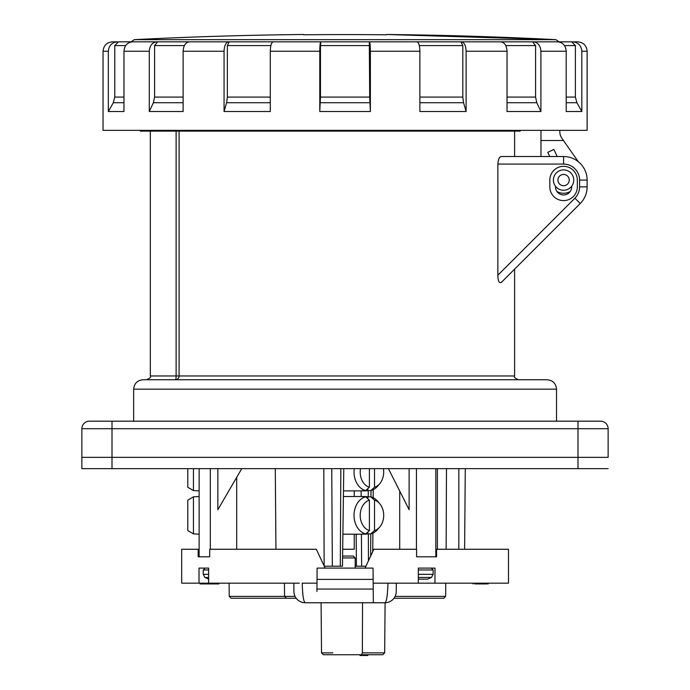 <?xml version="1.0" encoding="UTF-8"?>
<svg xmlns="http://www.w3.org/2000/svg" width="690" height="690" viewBox="0 0 690 690"><rect width="100%" height="100%" fill="white"/><g stroke="black" fill="none" stroke-linecap="round" stroke-linejoin="round"><path stroke-width="1.03" d="M557.934 180.081A5.649 5.649 0 0 0 566.404 184.98A5.649 5.649 0 0 0 566.404 175.191A5.649 5.649 0 0 0 557.934 180.081A5.649 5.649 0 0 0 566.404 184.98A5.649 5.649 0 0 0 566.404 175.191A5.649 5.649 0 0 0 557.934 180.081M553.406 180.081A10.169 10.169 0 0 0 563.583 190.25A10.169 10.169 0 0 0 573.752 180.081A10.169 10.169 0 0 0 563.583 169.913A10.169 10.169 0 0 0 553.406 180.081M354.246 534.198L354.246 549.266L342.697 549.266M418.321 577.444L431.491 577.444L433.139 574.33L418.321 574.33M418.321 579.134L427.584 579.134L431.491 577.444M431.259 568.103L433.139 569.983L433.139 574.33M208.63 577.444L204.895 577.444L203.248 574.33L208.63 574.33M299.365 583.171L208.63 583.171L208.63 568.103L199.013 568.103L208.63 568.103L205.137 568.103L203.248 569.983L203.248 574.33M608.14 457.349L608.14 428.714A7.538 7.538 0 0 0 600.602 421.185L577.996 421.185L577.996 457.349L608.14 457.349L577.996 457.349L577.996 468.648L608.14 468.648M112.004 468.648L112.004 457.349L577.996 457.349L112.004 457.349L112.004 421.185L89.398 421.185A7.538 7.538 0 0 0 81.86 428.714L81.86 457.349L112.004 457.349L81.86 457.349L81.86 468.648L577.996 468.648M133.437 41.831L118.464 41.831L114.782 45.592L114.782 97.074L113.298 102.724L108.33 111.521L123.967 111.521L123.967 51.241C124.476 45.523 127.348 42.383 132.575 41.831L190.061 41.831M184.385 45.592L154.603 45.592L157.648 41.831M273.49 41.831L229.244 41.831L227.364 45.592L227.364 97.074L226.605 102.724L224.06 111.521L270.29 111.521L270.29 51.241C270.463 45.523 271.429 42.383 273.197 41.831L369.305 41.831L369.693 97.074L320.471 97.074L319.781 111.521L370.383 111.521L369.693 97.074M369.693 45.592L320.471 45.592L320.867 41.831M466.104 51.241C465.828 45.523 464.258 42.383 461.394 41.831L500.742 41.831C504.571 42.383 506.667 45.523 507.038 51.241L466.104 51.241L466.104 111.521L463.568 102.724L462.809 97.074L462.809 45.592L460.929 41.831L416.682 41.831M540.9 51.241C540.451 45.523 537.907 42.383 533.284 41.831L557.598 41.831C562.824 42.383 565.688 45.523 566.197 51.241L540.9 51.241L540.9 111.521L536.794 102.724L535.569 97.074L535.569 45.592L532.516 41.831L500.112 41.831M303.643 34.5L303.643 34.5A4143.89 4143.89 0 0 0 134.309 39.658L555.864 39.658L559.081 41.831L577.711 41.831C583.43 42.383 586.569 45.523 587.13 51.241L581.834 51.241L581.834 111.521L576.875 102.724L575.391 97.074L575.391 45.592L571.7 41.831L556.735 41.831M581.834 51.241C581.291 45.523 578.22 42.383 572.622 41.831L571.7 41.831M466.104 111.521L419.882 111.521L419.882 51.241C419.71 45.523 418.735 42.383 416.967 41.831L369.305 41.831M419.882 51.241L370.383 51.241C370.323 45.523 369.995 42.383 369.4 41.831M319.781 111.521L319.781 51.241C319.841 45.523 320.169 42.383 320.772 41.831M224.06 111.521L224.06 51.241C224.345 45.523 225.915 42.383 228.77 41.831L189.431 41.831C185.601 42.383 183.506 45.523 183.126 51.241L183.126 111.521L149.273 111.521L153.378 102.724L154.603 97.074L154.603 45.592M149.273 111.521L149.273 51.241C149.721 45.523 152.257 42.383 156.889 41.831M108.33 111.521L108.33 51.241C108.882 45.523 111.953 42.383 117.542 41.831L112.461 41.831C106.743 42.383 103.604 45.523 103.043 51.241L103.043 130.358L587.13 130.358L587.13 51.241M118.464 41.831L131.083 41.831L134.309 39.658M566.197 51.241L566.197 111.521L581.834 111.521L576.866 102.724L566.197 102.724M507.038 51.241L507.038 111.521L540.9 111.521M533.284 41.831L532.516 41.831M461.394 41.831L460.929 41.831M320.471 45.592L320.471 97.074M370.383 51.241L370.383 111.521M228.77 41.831L229.244 41.831M559.081 41.831L131.083 41.831M187.784 487.235L193.442 490.564L187.784 487.235L187.784 468.648M199.134 490.875L193.442 490.564L193.442 468.648M303.643 34.793A4143.605 4143.605 0 0 1 386.521 34.793L386.521 34.793M578.315 161.719L561.858 138.216A11.299 11.299 0 0 1 559.814 131.73L559.814 130.358M556.908 191.458A13.188 13.188 0 0 0 570.25 191.458M563.48 140.527L540.977 140.527L540.977 156.535M549.74 156.535L547.774 152.317L553.915 149.454L557.218 156.535M540.977 130.358L540.977 140.527M555.864 39.658L386.521 34.5A4143.89 4143.89 0 0 1 555.864 39.658M464.611 549.266L465.276 468.648M446.137 549.266L446.482 468.648M324.145 566.016L323.8 468.648M343.775 468.648L342.473 566.214L324.688 566.214M365.933 566.214L355.195 566.214M368.434 560.858L368.356 533.888M368.253 496.834L368.236 490.564M361.646 566.214L361.422 534.198M361.163 496.524L361.12 490.875M356.437 566.214L356.178 534.198M437.382 468.648L437.382 549.266M409.127 468.648L409.127 509.712L388.418 468.648M217.85 468.648L217.85 509.712L241.759 468.648M416.432 549.266L416.432 468.648M399.708 583.171L508.487 583.171L508.487 549.266L436.563 549.266L436.563 556.804L435.813 556.804L435.813 468.648M434.967 583.171L434.967 568.103L418.321 568.103L418.321 583.171L387.961 583.171L396.319 583.171L396.241 591.554A11.299 11.299 0.5 0 1 384.942 602.758L305.221 602.758A11.299 11.299 0 0 1 293.923 591.554A11.299 11.299 0 0 0 305.221 602.758C303.583 601.904 302.574 595.375 302.211 583.171L317.003 583.171L317.133 568.103L325.119 568.103L316.339 549.266L209.691 549.266L209.691 556.804L198.168 556.804L199.134 556.804L199.134 468.648M210.321 549.266L210.321 468.648M112.004 421.185L577.996 421.185M354.263 468.648A18.837 14.214 90 0 0 365.691 490.564L369.4 487.235A15.577 11.756 -90 0 1 360.482 468.648M369.4 487.235L369.4 468.648M374.515 468.648L374.515 487.235A15.577 11.756 90 0 0 379.759 483.681A15.577 11.756 90 0 0 383.424 468.648M365.691 490.564L362.724 490.564A18.837 14.214 90 0 0 365.286 490.875A18.837 14.214 90 0 0 367.839 490.564L367.839 488.641M374.515 487.235L370.806 490.564L367.839 490.564M370.806 490.564A18.837 14.214 90 0 0 377.689 486.122L379.759 483.681M332.839 654.75L357.325 654.75M367.813 655.5L367.813 654.75L382.778 654.75L323.403 654.75L361.534 654.75L362.353 652.878L362.543 602.758M360.154 654.75L360.016 655.5L360.154 654.75L361.043 654.75L361.043 655.5L360.154 655.5M208.63 583.171L181.686 583.171L199.013 583.171L199.013 568.103M355.195 568.103L355.195 557.934L353.306 556.045L342.611 556.045M395.12 596.376L445.654 596.376L443.774 598.239L393.981 598.239A11.299 11.299 0 0 1 385.098 602.758L384.658 652.878L382.778 654.75M292.094 598.239L231.115 598.239L229.227 596.376L284.539 596.376L286.428 598.239L296.183 598.239A11.299 11.299 0 0 0 305.221 602.758M373.238 591.459L373.221 589.079L316.952 589.079L316.926 591.459L317.038 579.402L373.135 579.402L373.169 583.171L387.961 583.171C387.59 595.375 386.59 601.904 384.942 602.758M317.003 583.171L316.926 591.459M355.195 557.934L342.585 557.934M199.134 549.266L181.686 549.266L181.686 583.171M198.168 556.804L198.168 549.266M436.563 556.804L416.605 556.804L416.605 549.266L373.833 549.266L365.053 568.103L373.04 568.103L373.342 602.758M434.967 568.103L426.644 568.103M325.119 568.103L365.053 568.103M293.854 583.171L293.923 591.554M218.885 583.171L218.885 583.921L200.048 583.921L200.048 583.171M487.304 583.921L475.427 583.921M361.043 655.5L367.684 655.5L367.684 654.75M365.691 496.834A18.837 14.214 90 0 0 354.03 515.361A18.837 14.214 90 0 0 365.691 533.888L369.4 530.558A15.577 11.756 -90 0 1 360.206 515.361A15.577 11.756 -90 0 1 369.4 500.164L365.691 496.834L362.724 496.834A18.837 14.214 90 0 1 365.286 496.524A18.837 14.214 90 0 1 367.839 496.834L367.839 498.758M369.4 530.558L369.4 500.164M374.515 500.164L374.515 530.558A15.577 11.756 90 0 0 379.759 527.005A15.577 11.756 90 0 0 379.759 503.717A15.577 11.756 90 0 0 374.515 500.164L370.806 496.834L367.839 496.834M365.691 533.888L362.724 533.888A18.837 14.214 90 0 0 365.286 534.198A18.837 14.214 90 0 0 367.839 533.888L367.839 531.964M374.515 530.558L370.806 533.888L367.839 533.888M370.659 556.062L370.78 533.888A18.837 14.214 90 0 0 377.689 529.446L379.759 527.005M379.759 503.717L377.689 501.276A18.837 14.214 90 0 0 370.806 496.834M520.226 130.358L520.226 131.109L520.226 130.358M164.41 130.358L164.41 131.109L520.226 131.109M142.821 130.358L142.821 131.109L164.41 131.109M142.821 131.109L140.337 131.109L140.337 130.358M577.332 180.081A13.748 13.748 0 0 0 563.583 166.333A13.748 13.748 0 0 0 549.827 180.081L549.827 186.861A13.748 13.748 0 0 0 563.583 200.609A13.748 13.748 0 0 0 577.332 186.861L577.332 180.081M571.682 186.24L571.682 186.861A8.099 8.099 0 0 1 563.583 194.959A8.099 8.099 0 0 1 555.485 186.861L555.485 186.24M579.591 186.861L587.13 186.861A23.546 23.546 0 0 1 580.23 203.516L574.899 198.185A16.008 16.008 0 0 0 579.591 186.861L579.591 180.081L587.13 180.081A23.546 23.546 0 0 0 563.583 156.535L501.268 156.535C499.318 156.846 498.189 159.356 497.861 164.073L497.861 275.224C497.973 280.959 499.103 283.374 501.268 282.477L580.23 203.516A23.546 23.546 0 0 0 587.13 186.861L587.13 180.081A23.546 23.546 0 0 0 563.583 156.535L563.583 164.073L497.861 164.073M505.563 278.173L502.432 281.304M179.081 131.109L179.081 375.972A3.769 3.692 -90 0 1 175.389 379.741L518.371 379.741C514.904 378.146 513.653 376.895 514.611 375.972L176.123 375.972A3.769 0.733 -90 0 1 175.389 379.741M133.653 389.16L556.519 389.16C555.959 383.442 552.819 380.302 547.101 379.741L143.072 379.741C137.353 380.302 134.214 383.442 133.653 389.16L133.653 421.185M187.784 530.558L193.442 533.888L187.784 530.558L187.784 500.164L193.442 496.834L199.134 496.524M199.134 534.198L193.442 533.888L193.442 496.834L187.784 500.164M433.139 569.983L418.321 569.983M208.63 569.983L203.248 569.983M125.692 45.592L114.782 45.592M270.868 45.592L227.364 45.592M462.809 45.592L419.296 45.592M535.569 45.592L505.779 45.592M575.391 45.592L564.48 45.592M319.781 51.241L270.29 51.241M224.06 51.241L183.126 51.241M149.273 51.241L123.967 51.241M108.33 51.241L103.043 51.241M575.391 97.074L566.197 97.074M535.569 97.074L507.038 97.074M536.794 102.724L507.038 102.724M462.809 97.074L419.882 97.074M463.568 102.724L419.882 102.724M369.857 102.724L320.315 102.724M270.29 97.074L227.364 97.074M270.29 102.724L226.605 102.724M183.126 97.074L154.603 97.074M183.126 102.724L153.378 102.724M123.967 97.074L114.782 97.074M123.967 102.724L113.298 102.724M458.824 549.266L458.824 468.648M332.347 566.214L331.735 468.648M340.308 566.214L340.826 468.648M370.978 496.878L371.013 490.512M608.14 428.714L81.86 428.714M284.427 583.171L284.539 596.376L295.044 596.376M362.353 652.878L384.658 652.878M323.403 654.75L321.523 652.878L332.839 652.878M486.571 583.921L486.571 583.171M474.616 583.921L474.616 583.171M147.194 130.358L147.194 131.109M497.861 275.224L574.899 198.185M579.591 180.081A16.008 16.008 0 0 0 563.583 164.073M176.123 131.109L176.123 375.972L150.325 375.972L150.325 131.109M354.246 490.875L354.246 496.524M208.811 579.134L204.895 577.444M275.284 468.648L275.948 549.266M372.747 551.595L372.902 533.163M373.195 497.697L373.255 489.667M236.687 477.368L236.687 549.266M399.708 491.039L399.708 549.266M343.482 490.875L365.286 490.875M445.654 596.376L445.766 583.171M321.523 652.878L321.083 602.758M229.227 596.376L229.114 583.171M488.296 583.921L488.296 583.171M472.909 583.921L472.909 583.171M342.904 534.198L365.286 534.198M343.404 496.524L365.286 496.524M150.325 375.972C151.282 376.895 150.023 378.146 146.556 379.741M556.519 389.16L556.519 421.185M514.611 131.109L514.611 156.535M514.611 269.135L514.611 375.972"/></g></svg>
